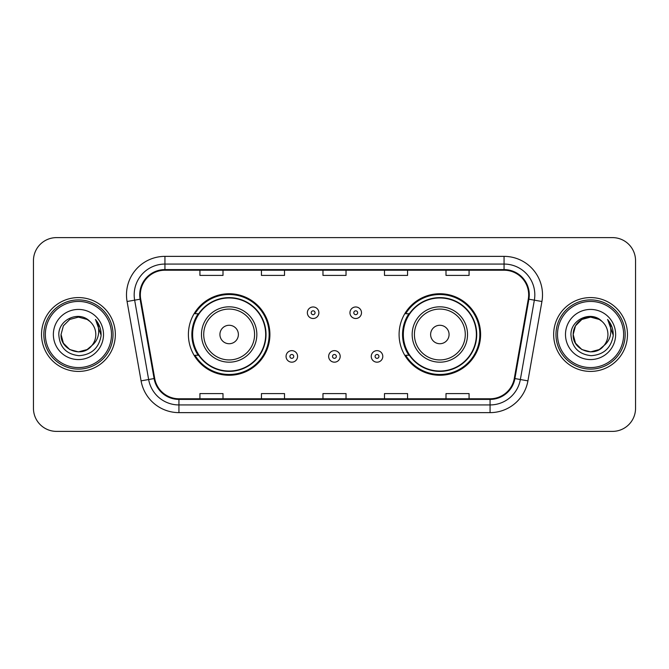 <?xml version="1.0" encoding="UTF-8"?>
<svg xmlns="http://www.w3.org/2000/svg" width="669" height="669" viewBox="0 0 669 669"><rect width="100%" height="100%" fill="white"/><g stroke="black" fill="none" stroke-linecap="round" stroke-linejoin="round"><path stroke-width="1" d="M399.092 334.5A40.759 40.759 0 0 0 439.851 375.259A40.759 40.759 0 0 0 480.601 334.5A40.759 40.759 0 0 0 439.851 293.741A40.759 40.759 0 0 0 399.092 334.5M188.399 334.5A40.759 40.759 0 0 0 229.149 375.259A40.759 40.759 0 0 0 269.908 334.5A40.759 40.759 0 0 0 229.149 293.741A40.759 40.759 0 0 0 188.399 334.5M198.175 355.264A37.297 37.297 0 0 1 198.175 313.736M408.868 355.264A37.297 37.297 0 0 1 408.868 313.736M33.45 260.676L33.45 408.324A23.072 23.072 0 0 0 56.522 431.388L612.478 431.388A23.072 23.072 0 0 0 635.55 408.324L635.55 260.676A23.072 23.072 0 0 0 612.478 237.612L56.522 237.612A23.072 23.072 0 0 0 33.45 260.676L33.45 408.324M41.528 334.5A36.912 36.912 0 0 0 78.432 371.412A36.912 36.912 0 0 0 115.344 334.5A36.912 36.912 0 0 0 78.432 297.588A36.912 36.912 0 0 0 41.528 334.5A36.912 36.912 0 0 0 78.432 371.412A36.912 36.912 0 0 0 115.344 334.5A36.912 36.912 0 0 0 78.432 297.588A36.912 36.912 0 0 0 41.528 334.5M553.656 334.5A36.912 36.912 0 0 0 590.568 371.412A36.912 36.912 0 0 0 627.472 334.5A36.912 36.912 0 0 0 590.568 297.588A36.912 36.912 0 0 0 553.656 334.5A36.912 36.912 0 0 0 590.568 371.412A36.912 36.912 0 0 0 627.472 334.5A36.912 36.912 0 0 0 590.568 297.588A36.912 36.912 0 0 0 553.656 334.5M140.339 294.82A24.611 24.611 0 0 1 164.942 270.217L504.058 270.217A24.611 24.611 0 0 1 528.293 299.093L514.294 378.453A24.611 24.611 0 0 1 490.068 398.783L178.932 398.783A24.611 24.611 0 0 1 154.706 378.453L140.707 299.093A24.611 24.611 0 0 1 140.339 294.82M139.721 294.82A25.221 25.221 0 0 0 140.105 299.202L154.096 378.562A25.221 25.221 0 0 0 178.932 399.401L490.068 399.401A25.221 25.221 0 0 0 514.904 378.562L528.895 299.202A25.221 25.221 0 0 0 504.058 269.599L164.942 269.599A25.221 25.221 0 0 0 139.721 294.82M127.077 301.502A38.451 38.451 0 0 1 164.942 256.369L504.058 256.369A38.451 38.451 0 0 1 541.923 301.502L527.925 380.853A38.451 38.451 0 0 1 490.068 412.631L178.932 412.631A38.451 38.451 0 0 1 141.075 380.853L127.077 301.502L134.653 300.164A30.757 30.757 0 0 1 164.942 264.063L504.058 264.063A30.757 30.757 0 0 1 534.347 300.164L520.357 379.524A30.757 30.757 0 0 1 490.068 404.937L178.932 404.937A30.757 30.757 0 0 1 148.643 379.524L134.653 300.164A30.757 30.757 0 0 1 134.185 294.82M612.478 237.612L56.522 237.612M56.522 431.388L612.478 431.388M635.55 408.324L635.55 260.676M322.968 270.217L322.968 275.419L346.032 275.419L346.032 270.217M261.445 270.217L261.445 275.419L284.517 275.419L284.517 270.217M199.931 270.217L199.931 275.419L223.003 275.419L223.003 270.217M384.483 270.217L384.483 275.419L407.555 275.419L407.555 270.217M445.997 270.217L445.997 275.419L469.069 275.419L469.069 270.217M346.032 398.783L346.032 393.581L322.968 393.581L322.968 398.783M284.517 398.783L284.517 393.581L261.445 393.581L261.445 398.783M223.003 398.783L223.003 393.581L199.931 393.581L199.931 398.783M407.555 398.783L407.555 393.581L384.483 393.581L384.483 398.783M469.069 398.783L469.069 393.581L445.997 393.581L445.997 398.783M87.129 349.553A17.386 17.386 0 0 0 91.82 345.589L91.469 346.007C82.07 358.057 60.16 349.954 61.055 334.5L63.379 325.811L69.743 319.447M111.497 334.5A33.065 33.065 0 0 0 78.432 301.435A33.065 33.065 0 0 0 45.367 334.5A33.065 33.065 0 0 0 78.432 367.565A33.065 33.065 0 0 0 111.497 334.5M113.036 334.5A34.604 34.604 0 0 0 78.432 299.896A34.604 34.604 0 0 0 43.828 334.5A34.604 34.604 0 0 0 78.432 369.104A34.604 34.604 0 0 0 113.036 334.5M91.82 345.589L87.129 349.553L78.432 351.886L69.743 349.553L63.379 343.189L61.055 334.5L63.379 325.811L69.743 319.447L78.432 317.114L87.129 319.447L89.822 321.363C79.151 310.182 58.613 319.397 58.805 334.5C59.591 347.194 66.323 354.261 78.992 355.691C91.469 354.787 98.828 348.156 101.069 335.805L101.103 334.5C101.036 328.797 99.146 323.796 95.416 319.481C98.251 324.131 99.246 329.14 98.41 334.5C97.649 338.974 95.45 342.679 91.82 345.589L87.129 349.553L78.432 351.886L69.743 349.553L63.379 343.189L61.055 334.5L63.379 343.189L69.743 349.553L78.432 351.886L87.129 349.553L91.82 345.597C94.446 342.361 95.776 338.665 95.818 334.5C95.717 329.257 93.719 324.875 89.822 321.363M87.94 349.051L91.461 346.007L87.974 349.034M53.361 334.5A25.071 25.071 0 0 0 78.432 359.571A25.071 25.071 0 0 0 103.511 334.5A25.071 25.071 0 0 0 78.432 309.429A25.071 25.071 0 0 0 53.361 334.5M95.583 319.673L101.094 335.161M95.416 319.481L99.94 327.333M238.381 334.5A9.224 9.224 0 0 0 229.149 325.276A9.224 9.224 0 0 0 219.925 334.5A9.224 9.224 0 0 0 229.149 343.724A9.224 9.224 0 0 0 238.381 334.5M256.837 334.5A27.68 27.68 0 0 0 229.149 306.82A27.68 27.68 0 0 0 201.469 334.5A27.68 27.68 0 0 0 229.149 362.18A27.68 27.68 0 0 0 256.837 334.5A27.68 27.68 0 0 1 229.149 362.18A27.68 27.68 0 0 1 201.469 334.5M265.677 334.5A36.527 36.527 0 0 0 229.149 297.973A36.527 36.527 0 0 0 192.622 334.5A36.527 36.527 0 0 0 229.149 371.027A36.527 36.527 0 0 0 265.677 334.5M269.139 334.5A39.989 39.989 0 0 1 194.98 355.264L198.685 355.264A36.87 36.87 0 0 0 266.019 334.592A36.87 36.87 0 0 0 198.685 313.736L194.98 313.736A39.989 39.989 0 0 1 269.139 334.5M449.075 334.5A9.224 9.224 0 0 0 439.851 325.276A9.224 9.224 0 0 0 430.619 334.5A9.224 9.224 0 0 0 439.851 343.724A9.224 9.224 0 0 0 449.075 334.5M467.531 334.5A27.68 27.68 0 0 0 439.851 306.82A27.68 27.68 0 0 0 412.163 334.5A27.68 27.68 0 0 0 439.851 362.18A27.68 27.68 0 0 0 467.531 334.5A27.68 27.68 0 0 1 439.851 362.18A27.68 27.68 0 0 1 412.163 334.5M476.378 334.5A36.527 36.527 0 0 0 439.851 297.973A36.527 36.527 0 0 0 403.323 334.5A36.527 36.527 0 0 0 439.851 371.027A36.527 36.527 0 0 0 476.378 334.5M479.832 334.5A39.989 39.989 0 0 1 405.673 355.264L409.378 355.264A36.87 36.87 0 0 0 476.721 334.592A36.87 36.87 0 0 0 409.378 313.736L405.673 313.736A39.989 39.989 0 0 1 479.832 334.5M599.257 349.553A17.386 17.386 0 0 0 603.948 345.589L599.257 349.553L590.568 351.886L581.871 349.553L575.507 343.189L573.182 334.5L575.507 325.811L581.871 319.447L590.568 317.114L599.257 319.447L601.949 321.363C591.287 310.182 570.749 319.397 570.941 334.5C571.727 347.194 578.451 354.261 591.128 355.691C603.605 354.787 610.964 348.156 613.197 335.805L613.239 334.5C613.172 328.797 611.274 323.796 607.544 319.481C610.379 324.131 611.382 329.14 610.538 334.5C609.777 338.974 607.577 342.679 603.948 345.589L603.597 346.007C594.197 358.057 572.288 349.954 573.182 334.5L575.507 343.189L581.871 349.553L590.568 351.886L599.257 349.553L603.948 345.589L600.051 349.067M623.633 334.5A33.065 33.065 0 0 0 590.568 301.435A33.065 33.065 0 0 0 557.503 334.5A33.065 33.065 0 0 0 590.568 367.565A33.065 33.065 0 0 0 623.633 334.5M625.172 334.5A34.604 34.604 0 0 0 590.568 299.896A34.604 34.604 0 0 0 555.964 334.5A34.604 34.604 0 0 0 590.568 369.104A34.604 34.604 0 0 0 625.172 334.5M603.948 345.589C606.574 342.361 607.904 338.665 607.945 334.5C607.845 329.257 605.846 324.875 601.949 321.363M565.489 334.5A25.071 25.071 0 0 0 590.568 359.571A25.071 25.071 0 0 0 615.639 334.5A25.071 25.071 0 0 0 590.568 309.429A25.071 25.071 0 0 0 565.489 334.5M599.257 319.447A17.386 17.386 0 0 0 573.182 334.5M607.711 319.673L613.222 335.161M607.544 319.481L612.068 327.333M318.887 312.741A5.77 5.77 0 0 1 313.125 318.503A5.77 5.77 0 0 1 307.355 312.741A5.77 5.77 0 0 1 313.125 306.971A5.77 5.77 0 0 1 318.887 312.741A5.77 5.77 0 0 0 313.125 306.971A5.77 5.77 0 0 0 307.355 312.741M361.494 312.741A5.77 5.77 0 0 1 355.724 318.503A5.77 5.77 0 0 1 349.954 312.741A5.77 5.77 0 0 1 355.724 306.971A5.77 5.77 0 0 1 361.494 312.741A5.77 5.77 0 0 0 355.724 306.971A5.77 5.77 0 0 0 349.954 312.741M286.056 356.418A5.77 5.77 0 0 1 291.826 350.648A5.77 5.77 0 0 1 297.588 356.418A5.77 5.77 0 0 1 291.826 362.18A5.77 5.77 0 0 1 286.056 356.418A5.77 5.77 0 0 0 291.826 362.18A5.77 5.77 0 0 0 297.588 356.418M328.655 356.418A5.77 5.77 0 0 1 334.425 350.648A5.77 5.77 0 0 1 340.187 356.418A5.77 5.77 0 0 1 334.425 362.18A5.77 5.77 0 0 1 328.655 356.418A5.77 5.77 0 0 0 334.425 362.18A5.77 5.77 0 0 0 340.187 356.418M371.253 356.418A5.77 5.77 0 0 1 377.023 350.648A5.77 5.77 0 0 1 382.793 356.418A5.77 5.77 0 0 1 377.023 362.18A5.77 5.77 0 0 1 371.253 356.418A5.77 5.77 0 0 0 377.023 362.18A5.77 5.77 0 0 0 382.793 356.418M504.058 256.369L504.058 269.599M134.653 300.164L140.105 299.202M178.932 412.631L178.932 399.401M490.068 399.401L490.068 412.631M514.904 378.562L527.925 380.853M141.075 380.853L154.096 378.562M528.895 299.202L541.923 301.502M164.942 256.369L164.942 269.599M254.58 334.5A25.43 25.43 0 0 0 229.149 309.07A25.43 25.43 0 0 0 203.719 334.5A25.43 25.43 0 0 0 229.149 359.93A25.43 25.43 0 0 0 254.58 334.5M465.281 334.5A25.43 25.43 0 0 0 439.851 309.07A25.43 25.43 0 0 0 414.42 334.5A25.43 25.43 0 0 0 439.851 359.93A25.43 25.43 0 0 0 465.281 334.5M311.202 312.741A1.923 1.923 0 0 0 313.125 314.664A1.923 1.923 0 0 0 315.049 312.741A1.923 1.923 0 0 0 313.125 310.817A1.923 1.923 0 0 0 311.202 312.741M353.801 312.741A1.923 1.923 0 0 0 355.724 314.664A1.923 1.923 0 0 0 357.647 312.741A1.923 1.923 0 0 0 355.724 310.817A1.923 1.923 0 0 0 353.801 312.741M293.741 356.418A1.923 1.923 0 0 0 291.826 354.495A1.923 1.923 0 0 0 289.903 356.418A1.923 1.923 0 0 0 291.826 358.341A1.923 1.923 0 0 0 293.741 356.418M336.348 356.418A1.923 1.923 0 0 0 334.425 354.495A1.923 1.923 0 0 0 332.501 356.418A1.923 1.923 0 0 0 334.425 358.341A1.923 1.923 0 0 0 336.348 356.418M378.947 356.418A1.923 1.923 0 0 0 377.023 354.495A1.923 1.923 0 0 0 375.1 356.418A1.923 1.923 0 0 0 377.023 358.341A1.923 1.923 0 0 0 378.947 356.418"/></g></svg>

